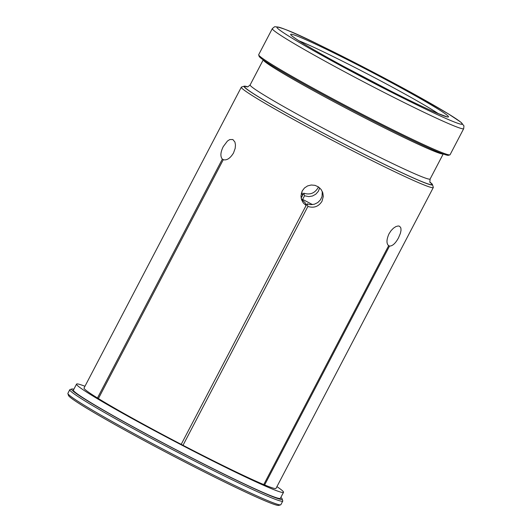 <?xml version="1.0" encoding="UTF-8"?>
<svg xmlns="http://www.w3.org/2000/svg" width="532" height="532" viewBox="0 0 532 532"><rect width="100%" height="100%" fill="white"/><g stroke="black" fill="none" stroke-linecap="round" stroke-linejoin="round"><path stroke-width="0.8" d="M312.503 204.601A66.001 2.993 27.6 0 0 302.635 199.414L302.322 200.138M301.112 197.951L302.735 194.838L301.697 192.099M306.086 205.498L303.32 202.978L301.544 199.686L300.959 195.976L302.223 190.935L304.484 187.969L307.602 185.914L311.233 185.003L314.977 185.335L318.389 186.878L321.089 189.445L322.784 192.75L323.29 196.448L322.02 201.236C318.641 206.589 313.933 208.325 307.888 206.436L183.008 445.304L181.206 444.366L306.086 205.498L305.275 202.911L302.123 199.859L301.145 198.123L303.725 193.189L304.537 195.776L302.635 199.414M303.725 193.189C309.764 195.104 314.478 193.395 317.883 188.055L318.409 186.892M302.735 194.838L301.225 193.675M319.705 187.916L318.249 191.453L315.789 194.2L312.543 195.989L308.846 196.621L304.537 195.776M282.758 501.071L280.876 504.668A120.159 5.453 -152.4 0 1 280.65 504.828L278.828 505.4A118.809 5.386 -152.4 0 1 171.264 454.973A118.809 5.386 -152.4 0 1 68.468 395.429L67.897 393.607A120.159 5.453 -152.4 0 1 67.903 393.328L69.778 389.73A120.159 5.453 27.6 0 0 122.919 422.907A120.159 5.453 27.6 0 0 231.513 479.465A120.159 5.453 27.6 0 0 282.758 501.071A120.159 5.453 27.6 0 0 282.758 500.798L282.186 498.976A118.809 5.386 27.6 0 0 280.843 497.427M280.65 504.828A120.159 5.453 -152.4 0 1 171.863 453.829A120.159 5.453 -152.4 0 1 67.897 393.607M73.868 389.224A118.809 5.386 27.6 0 0 71.827 388.998L70.005 389.57A120.159 5.453 27.6 0 0 69.778 389.73M71.827 388.998A118.809 5.386 27.6 0 0 122.087 420.819A118.809 5.386 27.6 0 0 231.52 477.882A118.809 5.386 27.6 0 0 282.186 498.976M283.516 492.313L280.384 498.304A116.774 5.3 -152.4 0 1 174.443 448.895A116.774 5.3 -152.4 0 1 73.409 390.102L76.541 384.111A116.774 5.3 27.6 0 0 128.179 416.35A116.774 5.3 27.6 0 0 233.714 471.312A116.774 5.3 27.6 0 0 283.516 492.313A116.774 5.3 27.6 0 0 276.933 486.64M84.96 386.272A116.774 5.3 27.6 0 0 76.541 384.111M264.637 484.945L263.766 484.586L388.639 245.718C386.318 243.55 386.438 239.58 389.012 233.821L391.033 230.695L393.447 228.188L395.941 226.552L398.189 225.96L399.632 226.28L400.869 227.955L401.028 230.336L400.397 233.349L398.541 237.784C395.522 243.35 392.51 246.11 389.51 246.077L264.637 484.945A108.315 4.914 27.6 0 0 276.015 488.389L433.301 187.537A108.315 4.914 27.6 0 0 433.307 187.291L432.443 184.551A106.287 4.821 27.6 0 0 429.942 182.117M263.766 484.586L263.766 484.586A108.315 4.914 27.6 0 1 183.008 445.304M181.206 444.366L181.206 444.366A108.315 4.914 27.6 0 1 98.407 398.568L97.469 397.996L222.349 159.128C220.155 156.475 220.461 152.305 223.26 146.613L227.43 141.06L229.724 139.57L232.85 139.524L234.931 142.071L235.463 144.917L235.184 148.308L233.535 152.943C230.25 158.323 226.838 160.578 223.28 159.706L98.407 398.568M247.693 86.836A106.287 4.821 27.6 0 0 244.261 86.171L241.528 87.029A108.315 4.914 27.6 0 0 241.322 87.175L84.043 388.028A108.315 4.914 27.6 0 0 97.476 397.996M241.322 87.175A108.315 4.914 27.6 0 0 289.222 117.08A108.315 4.914 27.6 0 0 387.11 168.059A108.315 4.914 27.6 0 0 433.301 187.537M244.261 86.171A106.287 4.821 27.6 0 0 289.222 114.639A106.287 4.821 27.6 0 0 387.116 165.685A106.287 4.821 27.6 0 0 432.443 184.551M463.704 128.651L450.079 154.719A107.976 4.901 -152.4 0 1 449.873 154.865A107.976 4.901 -152.4 0 1 352.118 109.033A107.976 4.901 -152.4 0 1 258.692 54.916A107.976 4.901 -152.4 0 1 258.698 54.67L272.331 28.595A107.976 4.901 27.6 0 0 320.071 58.407A107.976 4.901 27.6 0 0 417.66 109.233A107.976 4.901 27.6 0 0 463.704 128.651L463.937 125.825L460.679 122.047L448.489 113.948L417.527 96.039C388.706 79.986 350.182 59.903 321.408 45.932C294.974 32.711 279.34 26.334 274.512 26.793L272.331 28.595M449.873 154.865L448.509 155.291A106.959 4.854 -152.4 0 1 351.672 109.891A106.959 4.854 -152.4 0 1 259.124 56.286L258.692 54.916M304.457 208.624L307.07 203.849L310.708 204.654L314.399 204.215L317.77 202.572L320.424 199.899L322.04 196.541L322.292 191.48M388.227 245.365L389.51 246.077M222.349 159.128L223.925 159.893M307.07 203.849L307.888 206.436M298.878 40.764A85.639 3.884 -152.4 0 1 328.643 54.35A85.639 3.884 -152.4 0 1 438.561 113.788M328.656 50.394A89.024 4.037 -152.4 0 1 448.476 116.668A89.024 4.037 -152.4 0 1 331.616 59.823A89.024 4.037 -152.4 0 1 328.656 50.394M417.667 105.276A104.591 4.741 27.6 0 0 448.855 114.18A104.591 4.741 27.6 0 0 321.494 45.978A104.591 4.741 27.6 0 0 290.312 37.067A104.591 4.741 27.6 0 0 417.667 105.276M263.287 59.943A101.546 4.608 27.6 0 0 309.757 88.638A101.546 4.608 27.6 0 0 399.978 135.574A101.546 4.608 27.6 0 0 443.123 153.961M430.288 182.742L429.849 181.864L430.122 179.005A101.546 4.608 -152.4 0 1 338 136.046A101.546 4.608 -152.4 0 1 250.14 84.914L263.22 59.897M429.796 182.163A105.609 4.788 -152.4 0 1 336.663 140.135A105.609 4.788 -152.4 0 1 247.42 86.889M446.534 116.641L436.592 112.957C425.766 108.302 410.564 101.04 390.98 91.165L343.313 66.221C316.001 51.345 299.164 41.456 292.8 36.568L291.988 35.843M430.122 179.005L443.203 153.987M246.981 86.909L247.952 86.769L250.14 84.914"/></g></svg>
